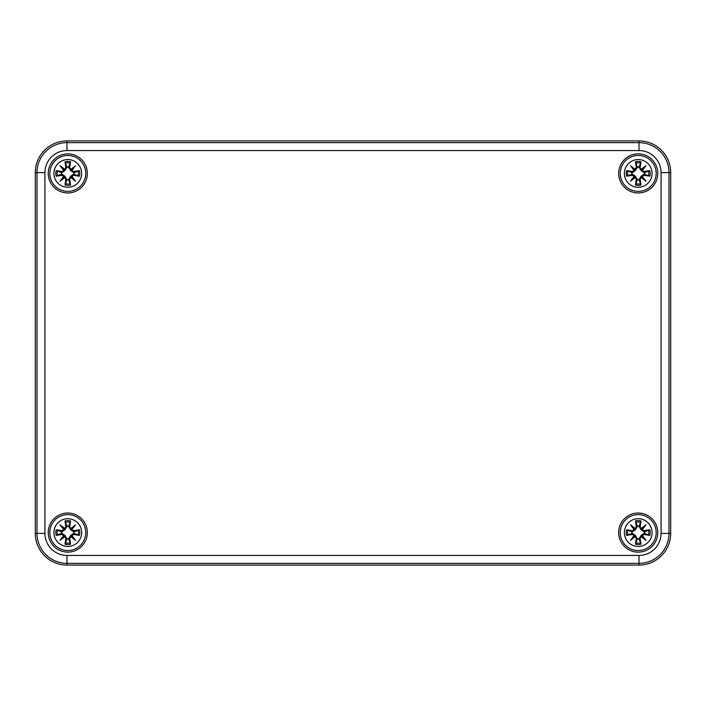 <?xml version="1.0" encoding="UTF-8"?>
<svg xmlns="http://www.w3.org/2000/svg" width="706" height="706" viewBox="0 0 706 706"><rect width="100%" height="100%" fill="white"/><g stroke="black" fill="none" stroke-linecap="round" stroke-linejoin="round"><path stroke-width="1.06" d="M66.991 565.065A31.691 31.691 0 0 1 35.3 533.374L35.3 172.626A31.691 31.691 0 0 1 66.991 140.935L639.009 140.935A31.691 31.691 0 0 1 670.7 172.626L670.7 533.374A31.691 31.691 0 0 1 639.009 565.065L66.991 565.065L639.009 565.065A31.691 31.691 0 0 0 670.7 533.374L670.7 172.626A31.691 31.691 0 0 0 639.009 140.935L66.991 140.935A31.691 31.691 0 0 0 35.3 172.626L35.3 533.374A31.691 31.691 0 0 0 66.991 565.065L66.991 563.353L639.009 563.353L639.009 555.437L66.991 555.437L66.991 563.353A29.979 29.979 0 0 1 37.012 533.374L44.928 533.374L44.928 172.626L37.012 172.626L37.012 533.374L35.3 533.374M657.763 532.58A19.539 19.539 0 0 1 628.446 549.506A19.539 19.539 0 0 1 628.446 515.654A19.539 19.539 0 0 1 657.763 532.58M657.763 173.42A19.539 19.539 0 0 1 628.446 190.346A19.539 19.539 0 0 1 628.446 156.494A19.539 19.539 0 0 1 657.763 173.42M87.323 173.42A19.539 19.539 0 0 1 58.016 190.346A19.539 19.539 0 0 1 58.016 156.494A19.539 19.539 0 0 1 87.323 173.42M87.323 532.58A19.539 19.539 0 0 1 58.016 549.506A19.539 19.539 0 0 1 58.016 515.654A19.539 19.539 0 0 1 87.323 532.58M67.785 518.716A13.864 13.864 0 0 1 79.787 539.516A13.864 13.864 0 0 1 55.774 539.516A13.864 13.864 0 0 1 67.785 518.716M67.785 514.621A17.959 17.959 0 0 0 52.235 541.564A17.959 17.959 0 0 0 83.334 541.564A17.959 17.959 0 0 0 67.785 514.621A17.959 17.959 0 0 0 52.235 541.564A17.959 17.959 0 0 0 83.334 541.564A17.959 17.959 0 0 0 67.785 514.621M69.682 526.835A34.267 2.983 -80.2 0 0 70.565 520.931L68.588 526.244A6.389 6.389 0 0 0 66.973 526.244L64.943 529.747L61.872 531.874L56.136 529.8A11.976 11.976 0 0 0 56.136 535.36A34.267 2.983 -9.8 0 0 62.04 534.486L63.637 535.651A34.012 5.904 130 0 0 60.028 540.337A34.012 5.904 -40 0 0 64.714 536.728L65.879 538.325A34.267 2.983 99.8 0 0 65.005 544.229L66.973 538.916A6.389 6.389 0 0 0 68.588 538.916L70.618 535.422L73.689 533.295L79.434 535.36A11.976 11.976 0 0 0 79.434 529.8A34.267 2.983 170.2 0 0 73.53 530.683L71.933 529.509A34.012 5.904 -50 0 0 75.542 524.823A34.012 5.904 140 0 0 70.856 528.432L69.409 526.835L70.856 528.432M68.588 538.916L70.565 544.229A34.267 2.983 -99.8 0 0 69.682 538.325L70.856 536.728A34.012 5.904 40 0 0 75.542 540.337A34.012 5.904 -130 0 0 71.933 535.651L73.53 534.486A34.267 2.983 9.8 0 0 79.434 535.36M66.973 526.244L65.005 520.931A34.267 2.983 80.2 0 0 65.879 526.835L64.714 528.432A34.012 5.904 -140 0 0 60.028 524.823A34.012 5.904 50 0 0 63.637 529.509L62.04 530.683A34.267 2.983 -170.2 0 0 56.136 529.8M65.879 526.835L66.152 526.835A34.003 2.965 -99.8 0 1 65.376 521.61M64.714 528.432L67.07 526.676M60.028 524.823L64.943 529.747M62.04 530.683L63.637 529.509M64.652 528.741L63.937 529.447A33.747 5.86 -130 0 1 61.396 526.191A33.747 5.86 40 0 1 64.652 528.732M62.04 534.486L62.031 534.213A34.003 2.965 170.2 0 1 56.815 534.989L56.136 535.36M63.637 535.651L61.872 533.295L64.943 535.422L66.973 538.916M60.028 540.337L64.943 535.422M65.879 538.325L64.714 536.728M56.815 534.989L61.872 533.295M63.937 535.713L64.652 536.428A33.747 5.86 140 0 1 61.396 538.969A33.747 5.86 -50 0 1 63.928 535.713M69.682 538.325L69.409 538.325A34.003 2.965 80.2 0 1 70.194 543.549M70.856 536.728L68.491 538.484M75.542 540.337L70.618 535.422M73.53 534.486L71.933 535.651M70.918 536.428L71.624 535.713A33.747 5.86 50 0 1 74.174 538.969A33.747 5.86 -140 0 1 70.918 536.436M73.53 530.683L73.53 530.956A34.003 2.965 -9.8 0 1 78.754 530.171L79.434 529.8M71.933 529.509L73.689 531.874L70.618 529.747L68.588 526.244M70.618 529.747L74.174 526.191A33.747 5.86 130 0 1 71.633 529.447L70.918 528.732A33.747 5.86 -40 0 1 74.174 526.191L75.542 524.823M78.754 530.171L73.689 531.874M61.448 533.383A6.389 6.389 0 0 1 61.448 531.777M74.121 531.777A6.389 6.389 0 0 1 74.121 533.383M67.785 159.556A13.864 13.864 0 0 1 79.787 180.348A13.864 13.864 0 0 1 55.774 180.348A13.864 13.864 0 0 1 67.785 159.556M67.785 155.461A17.959 17.959 0 0 0 52.235 182.395A17.959 17.959 0 0 0 83.334 182.395A17.959 17.959 0 0 0 67.785 155.461A17.959 17.959 0 0 0 52.235 182.395A17.959 17.959 0 0 0 83.334 182.395A17.959 17.959 0 0 0 67.785 155.461M69.682 167.675A34.267 2.983 -80.2 0 0 70.565 161.771L68.588 167.084A6.389 6.389 0 0 0 66.973 167.084L64.943 170.578L61.872 172.705L56.136 170.64A11.976 11.976 0 0 0 56.136 176.2A34.267 2.983 -9.8 0 0 62.04 175.317L63.637 176.491A34.012 5.904 130 0 0 60.028 181.177A34.012 5.904 -40 0 0 64.714 177.568L65.879 179.165A34.267 2.983 99.8 0 0 65.005 185.069L66.973 179.756A6.389 6.389 0 0 0 68.588 179.756L70.618 176.253L73.689 174.126L79.434 176.2A11.976 11.976 0 0 0 79.434 170.64A34.267 2.983 170.2 0 0 73.53 171.514L71.933 170.349A34.012 5.904 -50 0 0 75.542 165.663A34.012 5.904 140 0 0 70.856 169.272L69.409 167.675L70.856 169.272M68.588 179.756L70.565 185.069A34.267 2.983 -99.8 0 0 69.682 179.165L70.856 177.568A34.012 5.904 40 0 0 75.542 181.177A34.012 5.904 -130 0 0 71.933 176.491L73.53 175.317A34.267 2.983 9.8 0 0 79.434 176.2M66.973 167.084L65.005 161.771A34.267 2.983 80.2 0 0 65.879 167.675L64.714 169.272A34.012 5.904 -140 0 0 60.028 165.663A34.012 5.904 50 0 0 63.637 170.349L62.04 171.514A34.267 2.983 -170.2 0 0 56.136 170.64M65.879 167.675L66.152 167.675A34.003 2.965 -99.8 0 1 65.376 162.451M64.714 169.272L67.07 167.516M60.028 165.663L64.943 170.578M62.04 171.514L63.637 170.349M64.652 169.572L63.937 170.287A33.747 5.86 -130 0 1 61.396 167.031A33.747 5.86 40 0 1 64.652 169.564M62.04 175.317L62.031 175.044A34.003 2.965 170.2 0 1 56.815 175.829L56.136 176.2M63.637 176.491L61.872 174.126L64.943 176.253L66.973 179.756M60.028 181.177L64.943 176.253M65.879 179.165L64.714 177.568M56.815 175.829L61.872 174.126M63.937 176.553L64.652 177.259A33.747 5.86 140 0 1 61.396 179.809A33.747 5.86 -50 0 1 63.928 176.553M69.682 179.165L69.409 179.165A34.003 2.965 80.2 0 1 70.194 184.39M70.856 177.568L68.491 179.324M75.542 181.177L70.618 176.253M73.53 175.317L71.933 176.491M70.918 177.259L71.624 176.553A33.747 5.86 50 0 1 74.174 179.809A33.747 5.86 -140 0 1 70.918 177.268M73.53 171.514L73.53 171.787A34.003 2.965 -9.8 0 1 78.754 171.011L79.434 170.64M71.933 170.349L73.689 172.705L70.618 170.578L68.588 167.084M70.618 170.578L74.174 167.031A33.747 5.86 130 0 1 71.633 170.287L70.918 169.564A33.747 5.86 -40 0 1 74.174 167.031L75.542 165.663M78.754 171.011L73.689 172.705M61.448 174.223A6.389 6.389 0 0 1 61.448 172.617M74.121 172.617A6.389 6.389 0 0 1 74.121 174.223M638.215 518.716A13.864 13.864 0 0 1 650.226 539.516A13.864 13.864 0 0 1 626.213 539.516A13.864 13.864 0 0 1 638.215 518.716M638.215 514.621A17.959 17.959 0 0 0 622.666 541.564A17.959 17.959 0 0 0 653.765 541.564A17.959 17.959 0 0 0 638.215 514.621A17.959 17.959 0 0 0 622.666 541.564A17.959 17.959 0 0 0 653.765 541.564A17.959 17.959 0 0 0 638.215 514.621M640.121 526.835A34.267 2.983 -80.2 0 0 640.995 520.931L639.027 526.244A6.389 6.389 0 0 0 637.412 526.244L635.382 529.747L632.311 531.874L626.566 529.8A11.976 11.976 0 0 0 626.566 535.36A34.267 2.983 -9.8 0 0 632.47 534.486L634.067 535.651A34.012 5.904 130 0 0 630.458 540.337A34.012 5.904 -40 0 0 635.144 536.728L636.318 538.325A34.267 2.983 99.8 0 0 635.435 544.229L637.412 538.916A6.389 6.389 0 0 0 639.027 538.916L641.057 535.422L644.128 533.295L649.864 535.36A11.976 11.976 0 0 0 649.864 529.8A34.267 2.983 170.2 0 0 643.96 530.683L642.363 529.509A34.012 5.904 -50 0 0 645.972 524.823A34.012 5.904 140 0 0 641.286 528.432L639.848 526.835L641.286 528.432M639.027 538.916L640.995 544.229A34.267 2.983 -99.8 0 0 640.121 538.325L641.286 536.728A34.012 5.904 40 0 0 645.972 540.337A34.012 5.904 -130 0 0 642.363 535.651L643.96 534.486A34.267 2.983 9.8 0 0 649.864 535.36M637.412 526.244L635.435 520.931A34.267 2.983 80.2 0 0 636.318 526.835L635.144 528.432A34.012 5.904 -140 0 0 630.458 524.823A34.012 5.904 50 0 0 634.067 529.509L632.47 530.683A34.267 2.983 -170.2 0 0 626.566 529.8M636.318 526.835L636.591 526.835A34.003 2.965 -99.8 0 1 635.806 521.61M635.144 528.432L637.509 526.676M630.458 524.823L635.382 529.747M632.47 530.683L634.067 529.509M635.082 528.741L634.376 529.447A33.747 5.86 -130 0 1 631.826 526.191A33.747 5.86 40 0 1 635.082 528.732M632.47 534.486L632.47 534.213A34.003 2.965 170.2 0 1 627.246 534.989L626.566 535.36M634.067 535.651L632.311 533.295L635.382 535.422L637.412 538.916M630.458 540.337L635.382 535.422M636.318 538.325L635.144 536.728M627.246 534.989L632.311 533.295M634.376 535.713L635.082 536.428A33.747 5.86 140 0 1 631.826 538.969A33.747 5.86 -50 0 1 634.367 535.713M640.121 538.325L639.848 538.325A34.003 2.965 80.2 0 1 640.624 543.549M641.286 536.728L638.93 538.484M645.972 540.337L641.057 535.422M643.96 534.486L642.363 535.651M641.348 536.428L642.063 535.713A33.747 5.86 50 0 1 644.604 538.969A33.747 5.86 -140 0 1 641.348 536.436M643.96 530.683L643.969 530.956A34.003 2.965 -9.8 0 1 649.185 530.171L649.864 529.8M642.363 529.509L644.128 531.874L641.057 529.747L639.027 526.244M641.057 529.747L644.604 526.191A33.747 5.86 130 0 1 642.072 529.447L641.348 528.732A33.747 5.86 -40 0 1 644.604 526.191L645.972 524.823M649.185 530.171L644.128 531.874M631.879 533.383A6.389 6.389 0 0 1 631.879 531.777M644.552 531.777A6.389 6.389 0 0 1 644.552 533.383M638.215 159.556A13.864 13.864 0 0 1 650.226 180.348A13.864 13.864 0 0 1 626.213 180.348A13.864 13.864 0 0 1 638.215 159.556M638.215 155.461A17.959 17.959 0 0 0 622.666 182.395A17.959 17.959 0 0 0 653.765 182.395A17.959 17.959 0 0 0 638.215 155.461A17.959 17.959 0 0 0 622.666 182.395A17.959 17.959 0 0 0 653.765 182.395A17.959 17.959 0 0 0 638.215 155.461M640.121 167.675A34.267 2.983 -80.2 0 0 640.995 161.771L639.027 167.084A6.389 6.389 0 0 0 637.412 167.084L635.382 170.578L632.311 172.705L626.566 170.64A11.976 11.976 0 0 0 626.566 176.2A34.267 2.983 -9.8 0 0 632.47 175.317L634.067 176.491A34.012 5.904 130 0 0 630.458 181.177A34.012 5.904 -40 0 0 635.144 177.568L636.318 179.165A34.267 2.983 99.8 0 0 635.435 185.069L637.412 179.756A6.389 6.389 0 0 0 639.027 179.756L641.057 176.253L644.128 174.126L649.864 176.2A11.976 11.976 0 0 0 649.864 170.64A34.267 2.983 170.2 0 0 643.96 171.514L642.363 170.349A34.012 5.904 -50 0 0 645.972 165.663A34.012 5.904 140 0 0 641.286 169.272L639.848 167.675L641.286 169.272M639.027 179.756L640.995 185.069A34.267 2.983 -99.8 0 0 640.121 179.165L641.286 177.568A34.012 5.904 40 0 0 645.972 181.177A34.012 5.904 -130 0 0 642.363 176.491L643.96 175.317A34.267 2.983 9.8 0 0 649.864 176.2M637.412 167.084L635.435 161.771A34.267 2.983 80.2 0 0 636.318 167.675L635.144 169.272A34.012 5.904 -140 0 0 630.458 165.663A34.012 5.904 50 0 0 634.067 170.349L632.47 171.514A34.267 2.983 -170.2 0 0 626.566 170.64M636.318 167.675L636.591 167.675A34.003 2.965 -99.8 0 1 635.806 162.451M635.144 169.272L637.509 167.516M630.458 165.663L635.382 170.578M632.47 171.514L634.067 170.349M635.082 169.572L634.376 170.287A33.747 5.86 -130 0 1 631.826 167.031A33.747 5.86 40 0 1 635.082 169.564M632.47 175.317L632.47 175.044A34.003 2.965 170.2 0 1 627.246 175.829L626.566 176.2M634.067 176.491L632.311 174.126L635.382 176.253L637.412 179.756M630.458 181.177L635.382 176.253M636.318 179.165L635.144 177.568M627.246 175.829L632.311 174.126M634.376 176.553L635.082 177.259A33.747 5.86 140 0 1 631.826 179.809A33.747 5.86 -50 0 1 634.367 176.553M640.121 179.165L639.848 179.165A34.003 2.965 80.2 0 1 640.624 184.39M641.286 177.568L638.93 179.324M645.972 181.177L641.057 176.253M643.96 175.317L642.363 176.491M641.348 177.259L642.063 176.553A33.747 5.86 50 0 1 644.604 179.809A33.747 5.86 -140 0 1 641.348 177.268M643.96 171.514L643.969 171.787A34.003 2.965 -9.8 0 1 649.185 171.011L649.864 170.64M642.363 170.349L644.128 172.705L641.057 170.578L639.027 167.084M641.057 170.578L644.604 167.031A33.747 5.86 130 0 1 642.072 170.287L641.348 169.564A33.747 5.86 -40 0 1 644.604 167.031L645.972 165.663M649.185 171.011L644.128 172.705M631.879 174.223A6.389 6.389 0 0 1 631.879 172.617M644.552 172.617A6.389 6.389 0 0 1 644.552 174.223M639.009 565.065L639.009 563.353A29.979 29.979 0 0 0 668.988 533.374L661.072 533.374A22.062 22.062 0 0 1 639.009 555.437M66.991 555.437A22.062 22.062 0 0 1 44.928 533.374M670.7 533.374L668.988 533.374L668.988 172.626L661.072 172.626L661.072 533.374M670.7 172.626L668.988 172.626A29.979 29.979 0 0 0 639.009 142.647L639.009 150.563A22.062 22.062 0 0 1 661.072 172.626M44.928 172.626A22.062 22.062 0 0 1 66.991 150.563L66.991 142.647A29.979 29.979 0 0 0 37.012 172.626L35.3 172.626M639.009 140.935L639.009 142.647L66.991 142.647L66.991 140.935M66.991 150.563L639.009 150.563M65.005 520.931A11.976 11.976 0 0 1 70.565 520.931M70.565 544.229A11.976 11.976 0 0 1 65.005 544.229M56.815 530.171A34.003 2.965 9.8 0 1 62.031 530.956L61.872 531.874M65.376 543.549A34.003 2.965 -80.2 0 1 66.152 538.325L67.07 538.484M78.754 534.989A34.003 2.965 -170.2 0 1 73.53 534.213L73.689 533.295M70.194 521.61A34.003 2.965 99.8 0 1 69.409 526.835L68.491 526.676M65.526 522.202A10.625 10.625 0 0 1 70.044 522.202M57.407 534.839A10.625 10.625 0 0 1 57.407 530.321M70.044 542.958A10.625 10.625 0 0 1 65.526 542.958M78.163 530.321A10.625 10.625 0 0 1 78.163 534.839M65.005 161.771A11.976 11.976 0 0 1 70.565 161.771M70.565 185.069A11.976 11.976 0 0 1 65.005 185.069M56.815 171.011A34.003 2.965 9.8 0 1 62.031 171.787L61.872 172.705M65.376 184.39A34.003 2.965 -80.2 0 1 66.152 179.165L67.07 179.324M78.754 175.829A34.003 2.965 -170.2 0 1 73.53 175.044L73.689 174.126M70.194 162.451A34.003 2.965 99.8 0 1 69.409 167.675L68.491 167.516M65.526 163.042A10.625 10.625 0 0 1 70.044 163.042M57.407 175.679A10.625 10.625 0 0 1 57.407 171.161M70.044 183.798A10.625 10.625 0 0 1 65.526 183.798M78.163 171.161A10.625 10.625 0 0 1 78.163 175.679M635.435 520.931A11.976 11.976 0 0 1 640.995 520.931M640.995 544.229A11.976 11.976 0 0 1 635.435 544.229M627.246 530.171A34.003 2.965 9.8 0 1 632.47 530.956L632.311 531.874M635.806 543.549A34.003 2.965 -80.2 0 1 636.591 538.325L637.509 538.484M649.185 534.989A34.003 2.965 -170.2 0 1 643.969 534.213L644.128 533.295M640.624 521.61A34.003 2.965 99.8 0 1 639.848 526.835L638.93 526.676M635.956 522.202A10.625 10.625 0 0 1 640.474 522.202M627.837 534.839A10.625 10.625 0 0 1 627.837 530.321M640.474 542.958A10.625 10.625 0 0 1 635.956 542.958M648.593 530.321A10.625 10.625 0 0 1 648.593 534.839M635.435 161.771A11.976 11.976 0 0 1 640.995 161.771M640.995 185.069A11.976 11.976 0 0 1 635.435 185.069M627.246 171.011A34.003 2.965 9.8 0 1 632.47 171.787L632.311 172.705M635.806 184.39A34.003 2.965 -80.2 0 1 636.591 179.165L637.509 179.324M649.185 175.829A34.003 2.965 -170.2 0 1 643.969 175.044L644.128 174.126M640.624 162.451A34.003 2.965 99.8 0 1 639.848 167.675L638.93 167.516M635.956 163.042A10.625 10.625 0 0 1 640.474 163.042M627.837 175.679A10.625 10.625 0 0 1 627.837 171.161M640.474 183.798A10.625 10.625 0 0 1 635.956 183.798M648.593 171.161A10.625 10.625 0 0 1 648.593 175.679"/></g></svg>
